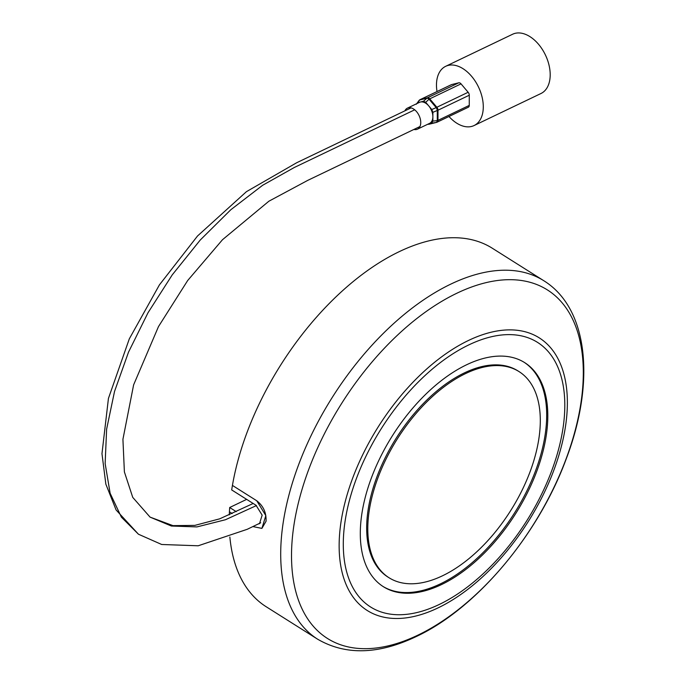 <?xml version="1.0" encoding="UTF-8"?>
<svg xmlns="http://www.w3.org/2000/svg" width="685" height="685" viewBox="0 0 685 685"><rect width="100%" height="100%" fill="white"/><g stroke="black" fill="none" stroke-linecap="round" stroke-linejoin="round"><path stroke-width="1.03" d="M236.239 511.644L229.689 507.508L246.66 499.365M543.787 280.713A211.93 116.63 122.2 0 0 450.747 284.138A211.93 116.63 122.2 0 0 298.583 464.824A211.93 116.63 122.2 0 0 317.643 639.208C345.617 655.459 378.488 654.577 416.266 636.536C476.606 608.366 538.384 534.745 566.178 459.019C595.282 382.829 588.723 308.567 543.787 280.713L492.292 248.227A211.93 116.63 122.2 0 0 399.244 251.652A211.93 116.63 122.2 0 0 232.429 485.417A211.93 116.63 -57.8 0 0 231.693 489.929L256.019 505.273L262.149 515.137L259.504 523.657L258.091 524.042M232.429 485.417L256.747 500.761L265.831 515.617L261.91 528.383L252.859 526.577L261.91 528.383L266.054 521.234C266.431 512.722 263.331 505.898 256.747 500.761L232.429 485.417M229.287 514.846A211.93 116.63 122.2 0 1 229.424 511.789L232.181 513.536L229.424 511.789A211.93 116.63 -57.8 0 1 229.689 507.508M451.167 84.794A3.177 1.995 64.4 0 1 451.389 84.657A3.177 1.995 64.4 0 1 451.629 84.572L420.35 99.556A3.177 2.449 76.1 0 0 419.777 99.967A3.177 2.192 -139.2 0 0 419.066 100.438L416.283 104.248M404.903 110.842A11.654 7.321 64.4 0 1 407.412 108.144L419.528 102.339A11.654 7.321 64.4 0 1 420.419 102.014A11.654 7.321 64.4 0 1 425.668 103.178A11.654 7.321 64.4 0 1 428.724 105.892A11.654 7.321 64.4 0 1 432.869 116.724A11.654 7.321 64.4 0 1 429.598 123.36L417.482 129.165A11.654 7.321 64.4 0 1 413.894 129.448M407.412 108.144A11.654 7.321 64.4 0 1 413.552 108.983A11.654 7.321 64.4 0 1 420.47 119.755A11.654 7.321 64.4 0 1 417.482 129.165M428.51 124.259A3.177 2.372 -93.6 0 0 428.784 124.259A3.177 2.372 -93.6 0 0 429.05 124.225L436.182 122.461A3.177 1.601 -96 0 0 437.27 120.637L437.287 110.465L432.877 112.349L432.86 121.099L437.27 120.637A3.177 1.507 0.1 0 0 437.972 120.38L469.259 105.396A3.177 1.995 64.4 0 1 468.369 107.203A3.177 1.995 64.4 0 1 468.12 107.297M432.877 112.349L431.79 109.506L436.199 107.622L429.084 99.214A3.177 1.421 -131.8 0 0 426.909 98.203L419.777 99.967L417.353 102.776L423.493 101.26L426.909 98.203A3.177 2.449 76.1 0 1 427.483 97.792L458.762 82.808A3.177 1.995 64.4 0 1 461.031 83.861L468.146 92.269A3.177 1.995 64.4 0 1 469.276 95.224L469.259 105.396M461.031 83.861L429.743 98.845A3.177 0.95 139.8 0 0 429.084 99.214L425.668 102.27L431.79 109.506M427.611 124.319L429.05 124.225A3.177 2.449 76.1 0 0 429.341 124.173L436.473 122.409A3.177 2.449 76.1 0 1 436.182 122.461L429.17 123.565M431.773 122.923L432.86 121.099M425.668 102.27L423.493 101.26M451.629 84.572L458.762 82.808M469.276 95.224L437.989 110.208A3.177 1.507 0.1 0 1 437.287 110.465A3.177 1.122 -113.1 0 0 436.199 107.622A3.177 0.95 139.8 0 1 436.859 107.254L468.146 92.269M427.56 124.336L428.784 124.259A3.177 3.177 0 0 0 429.341 124.173A3.177 2.449 76.1 0 0 429.623 124.079M468.369 107.203L437.081 122.195A3.177 3.177 0 0 1 436.473 122.409A3.177 2.449 76.1 0 0 436.842 122.281A3.177 1.995 64.4 0 0 437.081 122.195A3.177 1.995 64.4 0 0 437.955 120.74A3.177 1.995 64.4 0 0 437.972 120.38L437.989 110.208A3.177 1.995 64.4 0 0 436.859 107.254L429.743 98.845A3.177 1.995 64.4 0 0 427.483 97.792L420.35 99.556A3.177 1.995 64.4 0 0 420.102 99.642A3.177 3.177 0 0 0 419.066 100.438M448.975 116.493A32.846 20.636 -115.6 0 0 474.071 125.552A32.846 20.636 -115.6 0 0 483.079 110.568A32.846 20.636 -115.6 0 0 471.64 76.352A32.846 20.636 -115.6 0 0 445.687 66.308A32.846 20.636 -115.6 0 0 436.679 81.301A32.846 20.636 -115.6 0 0 437.021 91.542M474.071 125.552L540.987 93.502A32.846 20.636 -115.6 0 0 549.986 78.51A32.846 20.636 -115.6 0 0 538.556 44.294A32.846 20.636 -115.6 0 0 512.594 34.25L445.687 66.308M524.153 362.296A132.453 72.893 -57.8 0 1 535.31 471.468A132.453 72.893 -57.8 0 1 440.404 583.86A132.453 72.893 -57.8 0 1 382.821 586.351M441.525 584.562A132.453 72.893 -57.8 0 1 383.377 586.702A132.453 72.893 -57.8 0 1 371.467 477.719A132.453 72.893 -57.8 0 1 466.571 364.788A132.453 72.893 -57.8 0 1 524.719 362.648A132.453 72.893 -57.8 0 1 536.629 471.64A132.453 72.893 -57.8 0 1 441.525 584.562M389.029 577.746L387.907 577.035A121.861 67.061 -57.8 0 1 376.947 476.769A121.861 67.061 -57.8 0 1 464.447 372.871A121.861 67.061 -57.8 0 1 517.946 370.902L519.067 371.612A121.861 67.061 -57.8 0 1 530.027 471.879A121.861 67.061 -57.8 0 1 442.527 575.777A121.861 67.061 -57.8 0 1 389.029 577.746A121.861 67.061 -57.8 0 1 378.069 477.479A121.861 67.061 -57.8 0 1 465.569 373.582A121.861 67.061 -57.8 0 1 519.067 371.612M229.86 537.04A211.93 116.63 122.2 0 0 266.14 606.713L317.643 639.208M419.64 100.019A3.177 1.995 64.4 0 1 420.102 99.642L451.389 84.657M456.886 293.223A206.074 113.402 -57.8 0 1 582.01 394.817A206.074 113.402 -57.8 0 1 417.927 635.141A206.074 113.402 -57.8 0 1 292.812 533.546A206.074 113.402 -57.8 0 1 456.886 293.223M566.358 419.922A161.189 88.699 -57.8 0 1 438.023 607.903A161.189 88.699 -57.8 0 1 340.154 528.435A161.189 88.699 -57.8 0 1 468.497 340.462A161.189 88.699 -57.8 0 1 566.358 419.922M563.823 422.02A156.445 86.096 -57.8 0 1 439.256 604.47A156.445 86.096 -57.8 0 1 344.272 527.339A156.445 86.096 -57.8 0 1 468.84 344.889A156.445 86.096 -57.8 0 1 563.823 422.02M260.702 522.775L247.251 529.291L198.188 545.782L161.686 544.489L138.456 534.223L121.391 517.158L110.131 493.269L105.139 463.514L106.629 429.11L114.523 391.469L128.506 352.158L148.011 312.745L172.252 274.856L200.234 240.041L230.776 209.773L262.629 185.284L294.285 167.5L414.699 109.805M256.455 505.564L225.468 519.735L196.955 526.911L171.404 526.029L150.058 517.115L132.744 497.387L124.387 471.905L122.923 439.325L133.618 384.867L158.492 326.574L187.664 280.542L222.505 239.707L268.888 201.21L307.779 180.352L419.948 126.545M253.167 503.475L219.714 518.828L194.823 525.395L172.988 525.635L150.058 517.115M138.456 534.223L116.107 509.974L105.85 484.149L101.971 453.701L108.435 398.413L129.311 338.844L159.408 284.9L197.537 235.983L246.437 191.663L296.682 162.739L411.077 107.879"/></g></svg>
